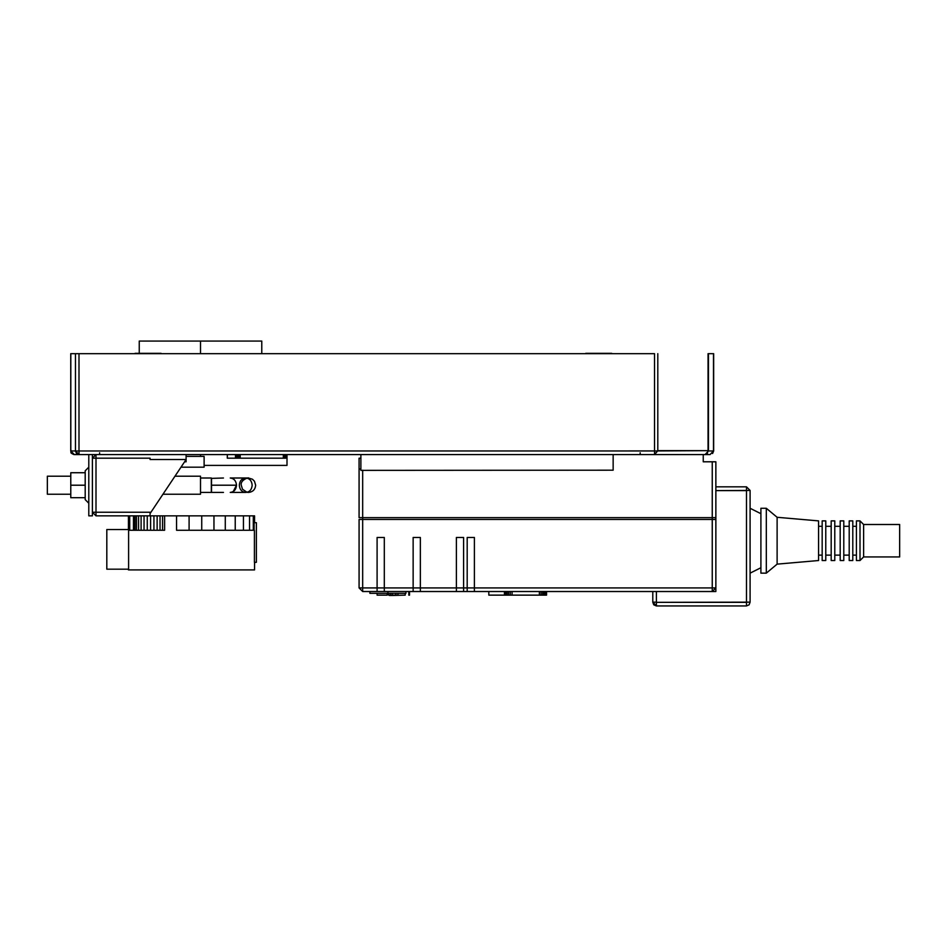 <?xml version="1.0" encoding="UTF-8"?>
<svg xmlns="http://www.w3.org/2000/svg" width="947" height="947" viewBox="0 0 947 947"><rect width="100%" height="100%" fill="white"/><g stroke="black" fill="none" stroke-linecap="round" stroke-linejoin="round"><path stroke-width="1.42" d="M161.049 353.314L135.101 353.314L161.049 353.669M611.703 353.314L585.755 353.314L611.703 353.669M200.515 353.669L200.515 341.062L139.245 341.062L261.774 341.062L200.515 341.062L200.515 353.669M640.172 454.584L74.34 454.584L70.741 450.973L70.741 353.669L654.519 353.669L654.519 450.973L708.06 450.642L707.279 453.4L704.97 454.584L640.172 454.584L704.97 454.584L707.279 453.4L708.084 450.642L657.798 450.642L654.555 454.584L654.555 450.938L79.027 450.973L79.027 454.584L76.494 453.53L75.464 450.973L70.741 450.902L71.794 453.53L73.937 454.584L71.794 453.53L70.741 450.973L70.741 353.669L70.741 450.973L70.895 449.932L70.741 450.973L74.008 454.56L78.992 454.584L79.027 450.973L75.476 450.973L79.027 454.584L640.172 454.584L640.172 452.773M211.323 478.01L200.515 478.01L211.323 478.01L211.323 485.207L211.323 478.01M200.515 492.416L211.323 492.416L211.323 485.207L211.323 492.416L200.515 492.416M85.194 470.801L88.793 467.191L85.194 470.801L85.194 472.731L85.194 470.801M88.793 503.236L85.194 499.625L85.194 472.731L85.194 499.625L88.793 503.236M200.515 476.199L174.97 476.199L200.515 476.199L200.515 485.207L200.515 476.199M162.955 494.227L200.515 494.227L200.515 485.207L200.515 494.227L162.955 494.227M70.776 476.199L47.35 476.199L47.35 494.227L70.776 494.227L47.35 494.227L47.35 476.199L70.776 476.199M96.002 454.584L92.392 458.182L96.002 458.182L96.002 454.584L96.002 458.182L150.064 458.182L150.064 459.52L186.097 459.52L186.097 454.584L186.097 459.52L150.064 513.57L150.064 512.244L96.002 512.244L96.002 515.843L150.064 515.843L96.002 515.843L92.392 512.244L96.002 512.244L96.002 458.182L92.392 458.182L96.002 454.584M200.515 456.383L200.515 454.584L200.515 456.383L204.114 456.383L204.114 467.191L180.984 467.191L204.114 467.191L204.114 456.383L186.097 456.383L200.515 456.383M128.437 569.905L128.437 569.183L128.437 569.905L191.507 569.905L128.437 569.905M254.565 562.329L254.565 569.905L191.507 569.905L254.565 569.905L254.565 562.329M390.436 593.331L390.436 595.13L398 595.13L398 593.331L398 595.13L389.714 595.485L388.625 595.13L390.436 595.13L390.436 593.331M746.485 490.439L746.485 602.15L750.095 602.15L750.095 490.439L746.485 490.439L746.485 486.829L715.861 486.829L746.485 486.829L746.485 490.439L750.095 490.439L746.485 486.829L750.095 490.439L750.095 602.15L746.485 602.15L750.083 602.15L749.101 604.825L746.485 605.938L749.101 604.825L750.083 602.15L746.485 602.15L746.485 605.938L656.389 605.938L653.809 604.849L656.389 605.938L653.785 604.825L652.791 602.245L656.389 605.76L652.791 602.245L653.809 604.849L656.389 605.938L656.389 602.15L652.791 602.15L656.389 602.15L656.389 591.52L656.389 605.938L746.485 605.938L746.485 602.15L656.389 602.339L746.485 602.339L746.485 490.439L715.861 490.617L746.485 490.439M760.903 513.688L750.095 508.279L760.903 513.688M750.095 573.148L760.903 567.738L750.095 573.148M766.312 508.279L760.903 508.279L760.903 573.148L766.312 573.148L766.312 508.279L766.312 573.148L777.12 564.14L818.563 560.529L818.563 520.886L777.12 517.287L777.12 564.14L777.12 517.287L766.312 508.279L777.12 517.287L818.563 520.886L818.563 560.529L777.12 564.14L766.312 573.148L760.903 573.148L760.903 508.279L766.312 508.279M856.408 526.295L852.797 526.295L856.408 526.295M852.797 555.131L856.408 555.131L852.797 555.131M899.65 524.496L863.617 524.496L863.617 556.931L899.65 556.931L899.65 524.496L899.65 556.931L863.617 556.931L863.617 524.496L860.006 520.886L860.006 560.529L863.617 556.931L860.006 560.529L856.408 560.529L856.408 520.886L860.006 520.886L856.408 520.886L856.408 560.529L860.006 560.529L860.006 520.886L863.617 524.496L899.65 524.496M387.915 591.52L387.915 593.331L405.932 593.331L387.915 593.331L387.915 591.52M849.199 526.295L843.789 526.295L849.199 526.295M843.789 555.131L849.199 555.131L843.789 555.131M852.797 560.529L849.199 560.529L849.199 520.886L852.797 520.886L852.797 560.529L852.797 520.886L849.199 520.886L849.199 560.529L852.797 560.529M831.182 526.295L825.772 526.295L831.182 526.295M825.772 555.131L831.182 555.131L825.772 555.131M834.781 560.529L831.182 560.529L831.182 520.886L834.781 520.886L834.781 560.529L834.781 520.886L831.182 520.886L831.182 560.529L834.781 560.529M822.174 526.295L818.563 526.295L822.174 526.295M818.563 555.131L822.174 555.131L818.563 555.131M825.772 560.529L822.174 560.529L822.174 520.886L825.772 520.886L825.772 560.529L825.772 520.886L822.174 520.886L822.174 560.529L825.772 560.529M840.19 526.295L834.781 526.295L840.19 526.295M834.781 555.131L840.19 555.131L834.781 555.131M843.789 560.529L840.19 560.529L840.19 520.886L843.789 520.886L843.789 560.529L843.789 520.886L840.19 520.886L840.19 560.529L843.789 560.529M710.049 454.584L704.935 454.584L710.072 454.584L713.493 450.973L708.463 450.973L705.077 454.572L708.463 450.973L708.463 353.669L713.659 353.669L713.493 450.973L710.049 454.584L713.659 450.973L710.049 454.584L704.935 454.584L710.037 454.584M654.519 454.584L704.923 454.584L654.519 454.584M78.992 453.506L78.992 454.584L78.222 454.489L75.476 450.973L78.992 450.973L78.992 353.669L75.464 353.669L75.464 450.973L75.476 353.669L75.476 450.973L76.494 453.53L78.98 454.584M654.519 353.669L78.992 353.669L78.992 450.973L78.992 353.669L78.992 450.973L654.519 450.973L654.519 353.669M360.878 470.363L360.878 454.584L360.878 470.363L613.147 470.197L613.147 454.584L613.147 470.197L360.878 470.363M715.861 461.793L715.861 517.642L715.861 461.793L712.251 461.793L712.251 591.52L377.095 591.52L467.191 591.52L467.191 587.921L474.4 587.921L467.191 587.921L467.191 591.52L712.251 591.52L715.861 587.921L474.4 587.921L474.4 591.52L474.4 537.47L467.191 537.47L467.191 587.921L456.383 587.921L463.592 587.921L463.592 591.52L463.592 537.47L456.383 537.47L456.383 591.52L456.383 587.921L413.141 587.921L420.35 587.921L420.35 591.52L420.35 537.47L413.141 537.47L413.141 591.52L413.141 587.921L377.095 587.921L384.304 587.921L384.304 591.52L384.304 537.47L377.095 537.47L377.095 591.52L362.677 591.52L362.677 587.921L359.079 587.921L362.677 591.52L377.095 591.52L377.095 587.921L362.677 587.921L362.677 519.453L359.079 519.453L359.079 587.921L362.677 587.921L362.677 591.52L359.079 587.921L359.079 519.453L715.861 519.453L715.861 517.642L712.251 517.642L715.861 517.642L715.861 587.921L715.861 519.453L712.251 519.453L712.251 517.642L359.079 517.642L359.079 468.99L360.878 468.99L359.079 468.99L359.079 458.182L359.079 517.642L362.677 517.642L362.677 470.197L362.677 519.453L362.677 517.642L712.251 517.642L712.251 461.793L715.861 461.793M703.242 461.793L712.251 461.793L703.242 461.793L703.242 454.584L703.242 461.793M369.886 593.331L387.915 593.331L369.886 593.331L369.886 591.52M360.878 458.182L359.079 458.182L360.878 458.182M456.383 537.47L463.592 537.47L463.592 587.921L467.191 587.921L467.191 537.47L474.4 537.47L474.4 587.921L715.861 587.921L712.251 591.52L712.251 519.453L362.677 519.453L362.677 587.921L377.095 587.921L377.095 537.47L384.304 537.47L384.304 587.921L413.141 587.921L413.141 537.47L420.35 537.47L420.35 587.921L456.383 587.921L456.383 537.47L463.592 537.47M488.818 595.13L504.42 595.13L504.42 591.52L504.42 595.13L505 591.52L505 595.13L505.923 595.13L505.923 591.52L505.923 595.13L507.154 595.13L507.154 591.52L507.154 595.13L508.634 595.13L508.634 591.52L508.634 595.13L510.291 595.13L510.291 591.52L510.291 595.13L512.067 595.13L512.067 591.52L512.067 595.13L539.376 595.13L539.376 591.52L539.376 595.13L541.021 595.13L541.021 591.52L541.021 595.13L542.56 595.13L542.56 591.52L542.56 595.13L543.921 595.13L543.921 591.52L543.921 595.13L545.058 595.13L545.058 591.52L545.058 595.13L545.898 595.13L545.898 591.52L545.898 595.13L546.395 591.52L546.549 595.13L546.549 591.52L546.549 595.13L488.818 595.13L488.818 591.52L488.818 595.13M715.861 591.52L715.861 587.921L715.861 591.52L712.251 591.52L715.861 591.52M652.791 591.52L652.791 602.15L652.791 591.52M746.307 490.617L715.861 490.617M387.193 593.331L387.193 595.13L387.193 593.331M377.095 593.331L377.095 595.13L387.193 595.13L377.095 595.13L377.095 593.331M395.834 593.331L395.834 595.13L395.834 593.331M405.209 595.13L391.513 595.485L405.209 595.13L405.209 593.331L405.209 595.13M409.53 595.13L408.808 595.13L408.808 591.52L408.808 595.13L409.53 595.13L409.53 591.52L409.53 595.13M377.095 537.47L384.304 537.47M413.141 537.47L420.35 537.47M467.191 537.47L474.4 537.47M99.601 454.584L99.601 452.773M129.739 530.261L129.703 515.843L129.703 530.261L133.48 530.261L133.48 515.843L133.539 530.261L129.739 530.261M128.887 529.539L128.887 530.261L128.887 529.539L106.81 529.539L106.81 569.183L128.603 569.183L128.603 530.261L129.692 530.261L128.603 530.261L128.603 569.183L106.81 569.183L106.81 529.539L128.887 529.539M128.437 515.843L128.437 529.539L128.437 515.843M133.929 530.261L133.929 515.843L133.929 530.261L134.119 515.843L134.119 530.261L134.983 530.261L134.983 515.843L134.983 530.261L136.475 530.261L136.475 515.843L136.475 530.261L138.546 530.261L138.546 515.843L138.546 530.261L141.103 530.261L141.103 515.843L141.103 530.261L144.051 530.261L144.051 515.843L144.051 530.261L147.259 530.261L147.259 515.843L147.259 530.261L150.597 530.261L150.597 515.843L150.597 530.261L153.935 530.261L153.935 515.843L150.597 515.843L153.935 515.843L153.935 530.261L157.131 530.261L157.131 515.843L153.935 515.843L157.131 515.843L157.131 530.261L160.043 530.261L160.043 515.843L157.131 515.843L160.043 515.843L160.043 530.261L162.576 530.261L162.576 515.843L160.043 515.843L162.576 515.843L162.576 530.261L164.612 530.261L164.612 515.843L162.576 515.843L164.612 515.843L164.612 530.261L133.929 530.261M176.556 530.261L176.556 515.843L164.612 515.843L176.556 515.843L176.556 530.261L189.092 530.261L189.092 515.843L176.556 515.843L189.092 515.843L189.092 530.261L201.735 530.261L201.735 515.843L189.092 515.843L201.735 515.843L201.735 530.261L213.963 530.261L213.963 515.843L201.735 515.843L213.963 515.843L213.963 530.261L225.279 530.261L225.279 515.843L213.963 515.843L225.279 515.843L225.279 530.261L235.235 530.261L235.235 515.843L225.279 515.843L235.235 515.843L235.235 530.261L243.438 530.261L243.438 515.843L235.235 515.843L243.438 515.843L243.438 530.261L249.535 530.261L249.535 515.843L243.438 515.843L249.535 515.843L249.535 530.261L253.299 530.261L253.299 515.843L249.535 515.843L253.299 515.843L253.299 530.261L254.412 530.261L254.412 562.329L256.377 562.329L256.377 522.697L254.116 522.697L256.377 522.697L256.377 562.329L254.412 562.329L254.412 530.261L176.556 530.261M254.565 522.697L254.565 515.843L253.299 515.843L254.565 515.843L254.565 522.697M254.116 530.261L254.116 522.697L254.116 530.261M150.064 459.52L150.064 458.182L96.002 458.182L96.002 512.244L150.064 512.244L150.064 515.843L150.064 513.57L186.097 459.52L186.097 461.793L186.097 459.52L150.064 459.52L150.064 458.182M204.114 465.391L287 465.391L204.114 465.391M184.582 461.793L186.097 461.793L184.582 461.793M88.793 515.843L88.793 454.584L88.793 515.843L92.392 515.843L88.793 515.843M92.392 454.584L92.392 515.843L92.392 454.584M85.194 497.696L70.776 497.696L85.194 497.696M70.776 485.207L70.776 497.696L70.776 485.207L85.194 485.207L70.776 485.207L70.776 472.731L70.776 485.207M85.194 472.731L70.776 472.731L85.194 472.731M96.002 515.843L96.002 512.244L92.392 512.244L96.002 515.843M227.292 458.182L227.292 454.584L227.292 458.182L227.375 454.584L227.375 458.182L235.472 458.182L235.472 454.584L235.472 458.182L235.708 454.584L235.708 458.182L236.111 454.584L236.111 458.182L236.632 454.584L236.632 458.182L237.259 458.182L237.259 454.584L237.259 458.182L237.957 458.182L237.957 454.584L237.957 458.182L238.703 458.182L238.703 454.584L238.703 458.182L239.461 458.182L239.461 454.584L239.461 458.182L240.207 458.182L240.207 454.584L240.207 458.182L285.71 458.182L285.71 454.584L285.71 458.182L285.674 454.584L285.674 458.182L285.473 454.584L285.473 458.182L285.118 454.584L285.118 458.182L284.633 454.584L284.633 458.182L284.029 458.182L284.029 454.584L284.029 458.182L283.342 458.182L283.342 454.584L283.342 458.182L227.292 458.182M657.798 450.642L657.798 353.669L657.798 450.642M654.555 450.938L654.555 454.584L657.644 450.973L654.555 450.938L654.555 454.584L654.555 450.973M704.947 454.584L707.445 453.53M70.741 450.902L74.138 454.572M708.06 450.642L708.06 353.669L708.084 450.642M73.937 454.584L70.942 452.879L70.776 449.375L70.942 452.879L73.937 454.584M713.659 450.973L713.659 353.669L713.659 450.973L712.594 453.542M713.493 450.973L713.493 353.669L708.463 353.669L708.463 450.973L713.493 450.973M70.812 353.669L70.812 450.973L75.464 450.973L75.464 353.669L70.812 353.669M211.524 491.351L211.512 485.207L236.49 485.207C236.087 480.863 234.004 478.46 230.239 478.01L245.924 478.01L230.239 478.01C234.004 478.46 236.087 480.863 236.49 485.207C236.087 489.563 234.004 491.967 230.239 492.416L245.924 492.416C249.688 491.967 251.76 489.563 252.162 485.207C251.76 480.863 249.688 478.46 245.924 478.01L245.924 478.01C249.688 478.46 251.76 480.863 252.162 485.207C251.76 489.563 249.688 491.967 245.924 492.416L230.239 492.416C234.039 491.99 236.123 489.587 236.49 485.207C236.111 480.827 234.027 478.424 230.239 478.01L230.239 478.01C234.027 478.424 236.111 480.827 236.49 485.207L211.524 485.207L211.524 492.322M223.468 478.01L211.524 478.377M211.524 478.401L211.524 479.312M211.524 479.691L211.524 480.591M223.468 492.416L211.524 492.416L211.524 491.73M211.512 485.207C211.524 475.915 211.524 475.915 211.524 485.207C211.524 475.915 211.524 475.915 211.524 485.207L211.512 485.207C211.524 494.512 211.524 494.512 211.512 485.207C211.524 494.512 211.524 494.512 211.512 485.207M236.49 485.207L233.246 491.529L236.49 485.207M245.664 492.416C241.828 492.049 239.709 489.646 239.331 485.207C239.721 480.78 241.828 478.377 245.664 478.01L241.189 480.07M246.978 492.262L242.491 489.232L241.26 485.207C240.005 480.011 249.239 477.099 248.457 478.01L252.482 479.241L254.459 481.23L255.654 485.207C255.228 489.587 252.825 491.99 248.457 492.416L247.096 492.286M139.245 353.669L139.245 341.062M392.236 593.331L392.236 595.13M405.932 591.52L405.932 593.331M388.625 595.13L388.625 593.331M287 465.391L287 454.584M261.774 341.062L261.774 353.669M248.457 478.01L245.557 478.01"/></g></svg>

